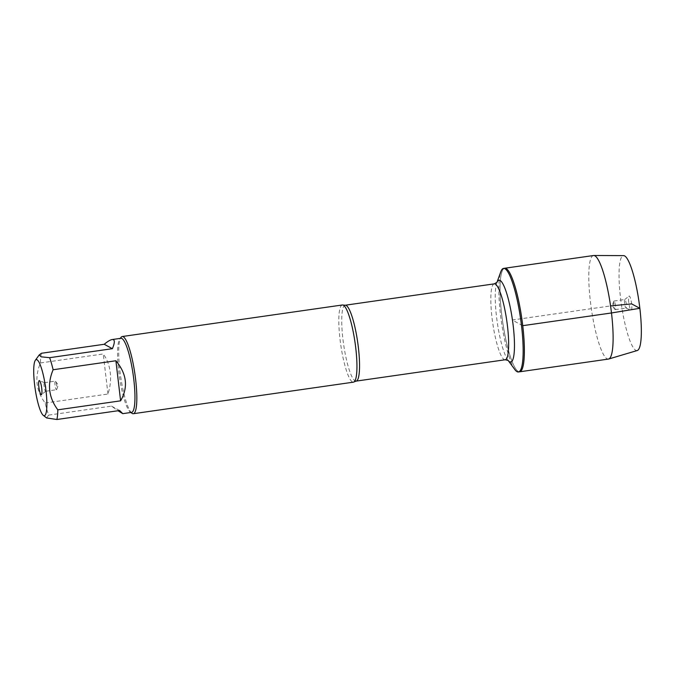 <?xml version="1.0" encoding="UTF-8"?>
<svg xmlns="http://www.w3.org/2000/svg" width="675" height="675" viewBox="0 0 675 675"><rect width="100%" height="100%" fill="white"/><g stroke="black" fill="none" stroke-linecap="round" stroke-linejoin="round"><path stroke-width="0.51" stroke-dasharray="3.38 2.53" d="M514.865 369.579A52.321 9.712 81.8 0 1 501.382 321.57A52.321 9.712 81.8 0 1 500.833 271.704M504.79 268.228A52.321 9.712 -98.2 0 0 502.597 321.393A52.321 9.712 -98.2 0 0 519.632 371.807A52.321 9.712 81.8 0 1 501.677 314.356A52.321 9.712 81.8 0 1 504.79 268.228M41.411 353.27A37.429 6.953 -98.2 0 0 40.466 362.956C34.442 377.392 36.011 390.749 45.174 403.034A37.429 6.953 -98.2 0 0 48.676 415.1L46.626 417.952M131.557 412.391A37.429 6.953 81.8 0 1 130.165 411.91A37.429 6.953 81.8 0 1 118.716 371.284A37.429 6.953 81.8 0 1 119.737 339.145A37.429 6.953 81.8 0 1 120.943 338.293M40.466 362.956L103.25 353.953C107.021 359.083 109.35 365.268 110.244 372.499C111.054 379.763 110.295 386.944 107.958 394.031L45.174 403.034M48.676 415.1L111.459 406.105L118.007 410.746M342.352 304.982A38.99 7.239 -98.2 0 0 340.031 339.348A38.99 7.239 -98.2 0 0 353.413 382.16M131.844 413.21A38.99 7.239 81.8 0 1 120.606 376.152A38.99 7.239 81.8 0 1 120.985 337.416M119.652 410.51L111.459 406.105M107.958 394.031L103.25 353.953M45.908 387.45A4.328 0.802 -98.2 0 0 44.516 382.708A4.328 0.802 -98.2 0 0 44.423 382.691A4.328 0.802 -98.2 0 0 44.238 387.096A4.328 0.802 -98.2 0 0 45.655 391.264A4.328 0.802 -98.2 0 0 45.74 391.23A4.328 0.802 -98.2 0 0 45.908 387.45M56.759 385.898A4.328 0.802 -98.2 0 0 55.561 381.333A4.328 0.802 -98.2 0 0 55.266 381.139A4.328 0.802 -98.2 0 0 55.013 384.952A4.328 0.802 -98.2 0 0 56.497 389.711A4.328 0.802 -98.2 0 0 56.725 389.441A4.328 0.802 -98.2 0 0 56.759 385.898M593.528 255.513A52.321 9.712 -98.2 0 0 590.414 301.632A52.321 9.712 -98.2 0 0 608.369 359.083M615.473 305.809A4.328 0.802 -98.2 0 0 613.98 301.05A4.328 0.802 -98.2 0 0 613.761 301.328A4.328 0.802 -98.2 0 0 613.803 305.454A4.328 0.802 -98.2 0 0 614.917 309.428A4.328 0.802 -98.2 0 0 615.212 309.631A4.328 0.802 -98.2 0 0 615.473 305.809M626.316 304.256A4.328 0.802 -98.2 0 0 624.831 299.498A4.328 0.802 -98.2 0 0 624.746 299.54A4.328 0.802 -98.2 0 0 624.645 303.902A4.328 0.802 -98.2 0 0 625.97 308.062A4.328 0.802 -98.2 0 0 626.062 308.078A4.328 0.802 -98.2 0 0 626.316 304.256M628.746 302.332A7.147 1.325 81.8 0 1 629.041 296.097A7.147 1.325 81.8 0 1 631.631 303.877A7.147 1.325 81.8 0 1 631.049 310.163A7.147 1.325 81.8 0 1 628.746 302.332M637.234 350.527A47.95 8.902 81.8 0 1 620.536 297.92A47.95 8.902 81.8 0 1 623.633 255.622M522.745 325.679L512.207 320.017L610.563 305.918M356.079 381.122A38.34 7.121 81.8 0 1 343.592 344.183A38.34 7.121 81.8 0 1 345.195 305.227M494.294 283.854A38.34 7.121 -98.2 0 0 492.691 322.819A38.34 7.121 -98.2 0 0 505.178 359.758M508.182 360.467L508.106 360.399A41.369 7.678 81.8 0 1 507.904 360.129A41.369 7.678 81.8 0 1 497.239 322.161A41.369 7.678 81.8 0 1 496.808 282.732A41.369 7.678 81.8 0 1 496.943 282.395L496.986 282.336M130.165 411.91L130.908 412.484M119.737 339.145L120.285 338.386M44.516 382.708L39.428 380.607M45.74 391.23L41.445 394.673M45.655 391.264L56.497 389.711M44.423 382.691L55.266 381.139M56.725 389.441L58.32 385.079L55.561 381.333M613.761 301.328L612.166 305.691L614.917 309.428M615.212 309.631L626.062 308.078M613.98 301.05L624.831 299.498M625.97 308.062L631.049 310.163M624.746 299.54L629.041 296.097"/><path stroke-width="1.01" d="M521.53 325.856A52.321 9.712 81.8 0 1 518.417 371.976A52.321 9.712 81.8 0 1 514.865 369.579L508.106 360.399A41.369 7.678 81.8 0 0 513.177 325.552A41.369 7.678 81.8 0 0 496.943 282.395L500.833 271.704A52.321 9.712 81.8 0 1 503.567 268.405A52.321 9.712 81.8 0 1 521.53 325.856M522.745 325.679A52.321 9.712 -98.2 0 0 504.79 268.228A52.321 9.712 81.8 0 1 521.826 318.642A52.321 9.712 81.8 0 1 519.632 371.807A52.321 9.712 -98.2 0 0 522.745 325.679L611.483 312.964L639.841 308.298L631.631 303.877L610.563 305.918M43.301 375.064A28.333 5.257 -98.2 0 0 35.362 360.264A28.333 5.257 -98.2 0 0 34.594 384.59A28.333 5.257 -98.2 0 0 43.259 415.336A28.333 5.257 -98.2 0 0 46.87 404.283A28.333 5.257 -98.2 0 0 43.301 375.064M43.259 415.336L46.626 417.952L56.877 419.504A37.429 6.953 -98.2 0 0 57.822 409.826C48.659 397.55 47.09 384.193 53.114 369.748A37.429 6.953 -98.2 0 0 49.612 357.683L41.141 356.822L39.234 354.923L41.411 353.27L104.195 344.275L112.396 348.68C115.037 342.309 114.953 339.263 112.134 339.55C110.363 339.829 107.713 341.398 104.195 344.275M112.134 339.55L120.943 338.293A37.429 6.953 81.8 0 1 133.785 379.392A37.429 6.953 81.8 0 1 131.557 412.391L122.757 413.648L119.652 410.51L56.877 419.504M49.612 357.683L112.396 348.68M57.822 409.826L120.606 400.832C128.377 387.222 126.807 373.866 115.898 360.754L53.114 369.748M118.007 410.746L122.757 413.648M133.296 413.716L353.413 382.16A38.99 7.239 -98.2 0 0 354.046 381.907A38.99 7.239 -98.2 0 0 355.733 347.794A38.99 7.239 -98.2 0 0 343.027 305.049A38.99 7.239 -98.2 0 0 342.352 304.982L122.234 336.53A38.99 7.239 81.8 0 1 135.616 379.342A38.99 7.239 81.8 0 1 133.296 413.716A38.99 7.239 81.8 0 1 131.844 413.21L130.908 412.484M120.285 338.386L120.985 337.416A38.99 7.239 81.8 0 1 122.234 336.53M41.732 388.429A7.147 1.325 81.8 0 1 41.445 394.673A7.147 1.325 81.8 0 1 38.981 387.847A7.147 1.325 81.8 0 1 39.428 380.607A7.147 1.325 81.8 0 1 41.732 388.429M115.898 360.754L120.606 400.832M518.417 371.976L608.369 359.083A52.321 9.712 -98.2 0 0 608.631 359.032A52.321 9.712 -98.2 0 0 610.563 305.918A52.321 9.712 -98.2 0 0 593.789 255.496A52.321 9.712 -98.2 0 0 593.528 255.513L503.567 268.405M593.789 255.496L623.633 255.622A47.95 8.902 81.8 0 1 639.006 301.843A47.95 8.902 81.8 0 1 637.234 350.527L608.631 359.032M343.027 305.049L345.195 305.227A38.34 7.121 81.8 0 1 358.358 347.33A38.34 7.121 81.8 0 1 356.079 381.122L354.046 381.907M356.079 381.122L505.178 359.758A38.34 7.121 -98.2 0 0 507.457 325.957A38.34 7.121 -98.2 0 0 494.294 283.854L496.986 282.336M35.362 360.264L39.226 354.915M345.195 305.227L494.294 283.854M505.178 359.758L508.182 360.467"/></g></svg>
